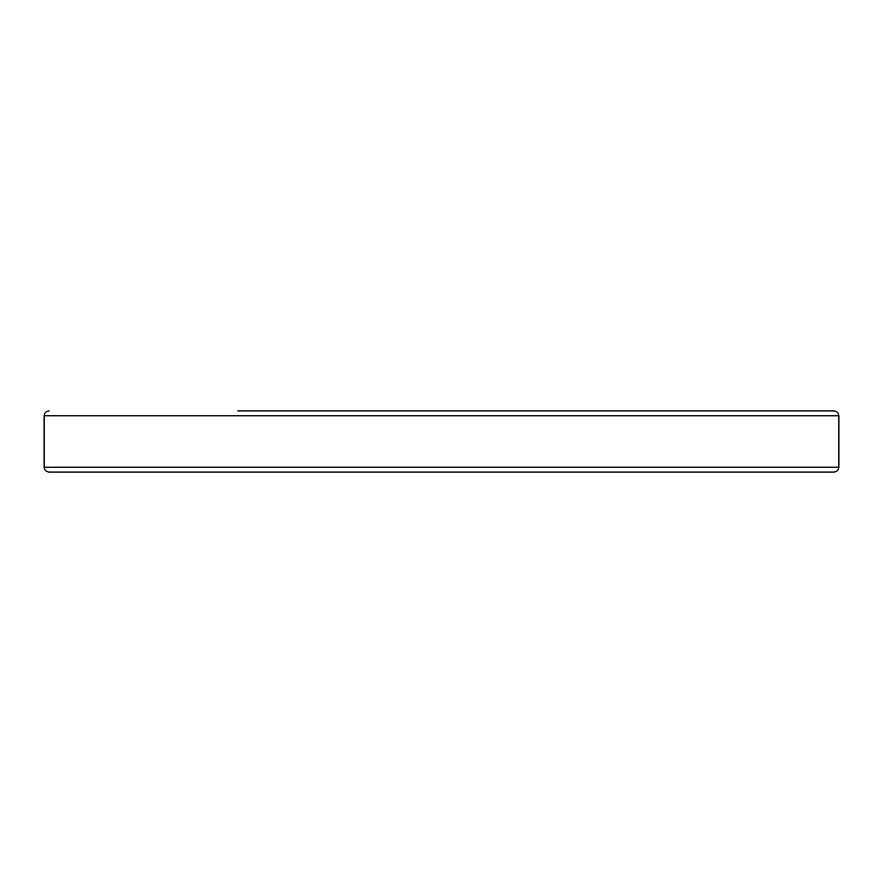 <?xml version="1.0" encoding="UTF-8"?>
<svg xmlns="http://www.w3.org/2000/svg" width="883" height="883" viewBox="0 0 883 883"><rect width="100%" height="100%" fill="white"/><g stroke="black" fill="none" stroke-linecap="round" stroke-linejoin="round"><path stroke-width="1.32" d="M237.935 410.937L833.96 410.937C836.929 411.224 838.563 412.858 838.85 415.827L838.85 467.173C838.563 470.142 836.929 471.776 833.96 472.063L49.04 472.063C46.037 471.743 44.415 470.12 44.15 467.173L838.85 467.173M838.85 415.827L44.15 415.827C44.415 412.88 46.037 411.257 49.04 410.937M44.15 415.827L44.15 467.173"/></g></svg>

